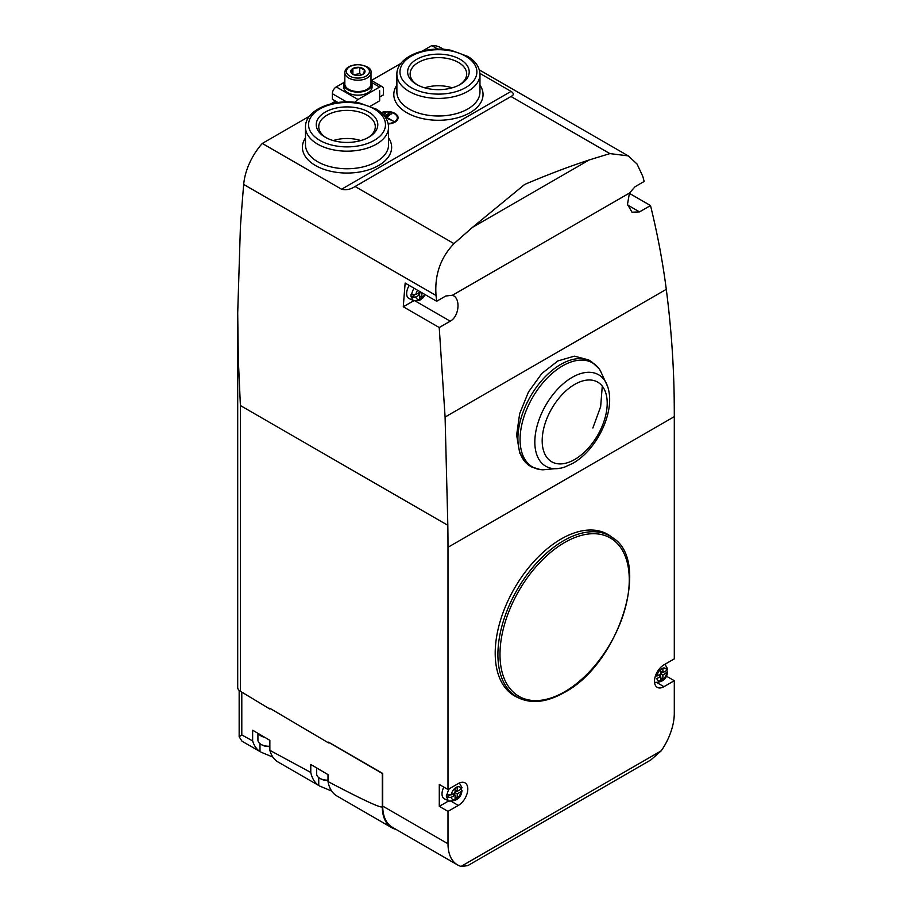 <?xml version="1.0" encoding="UTF-8"?>
<svg xmlns="http://www.w3.org/2000/svg" width="912" height="912" viewBox="0 0 912 912"><rect width="100%" height="100%" fill="white"/><g stroke="black" fill="none" stroke-linecap="round" stroke-linejoin="round"><path stroke-width="1.37" d="M447.997 789.518L439.288 784.491L439.288 806.345L447.997 811.372L458.326 805.41A13.384 7.729 120 0 0 467.081 793.611A13.384 7.729 120 0 0 465.029 782.884A13.384 7.729 120 0 0 458.326 783.545L447.997 789.518L447.997 547.291A1538.658 888.345 -120 0 0 447.826 525.301L445.09 417.046L439.231 327.522L450.22 321.184C459.352 316.475 460.879 297.848 452.443 295.26L445.763 296.001L436.654 301.268L436.039 295.499C434.5 275.036 440.485 257.743 453.982 243.618L355.076 186.504C350.504 189.468 346.001 190.38 341.578 189.229L262.291 143.446A46.159 26.653 120 0 0 243.686 184.441A2646.487 1527.953 120 0 0 240.403 226.963L237.701 313.192L238.317 359.431L240.403 405.544L240.403 691.273A9.234 5.335 180 0 1 237.701 687.5L237.701 313.192M262.291 143.446L309.533 116.177M330.862 103.854L335.605 101.118M343.995 82.456L336.254 86.925A5.54 3.203 120 0 0 332.344 93.708L332.344 99.237L337.987 102.497M371.389 80.461L400.927 63.407M422.256 51.095L431.764 45.6A46.159 26.653 120 0 1 440.975 47.755L443.734 49.339M662.876 672.611L662.876 668.621A6.612 3.819 120 0 0 660.698 669.875L660.698 673.877L656.857 676.088A7.148 4.127 -60 0 1 661.781 668.667A7.148 4.127 -60 0 1 666.718 670.4L662.876 672.611L660.698 671.357M664.7 664.403A10.203 5.894 -60 0 1 665.213 664.711L667.641 668.952L666.718 670.4M459.101 783.134A10.203 5.894 -60 0 1 459.58 783.431L462.008 787.672L461.084 789.119L457.243 791.331L457.243 787.341A6.612 3.819 120 0 0 455.065 788.595L455.065 792.596L451.223 794.808L447.028 794.933A10.203 5.894 -60 0 1 449.274 788.777M520.125 698.581L517.492 697.406A93.252 53.842 -60 0 1 514.516 588.217A93.252 53.842 -60 0 1 610.573 536.199L612.898 537.898A92.944 53.66 -60 0 0 517.161 589.745A92.944 53.66 -60 0 0 520.125 698.581C533.018 703.916 547.747 701.887 564.311 692.493C618.496 664.289 651.613 561.655 612.898 537.898M447.997 547.291L674.299 416.647L674.299 658.863L663.959 664.825A13.384 7.729 120 0 0 655.215 676.624A13.384 7.729 120 0 0 657.267 687.352A13.384 7.729 120 0 0 663.959 686.69L657.301 682.837M447.997 811.372L447.997 843.782A46.159 26.653 120 0 0 457.55 864.918A46.159 26.653 120 0 0 461.05 866.4L467.719 865.67L650.758 760.004L661.246 750.815A46.159 26.653 120 0 0 674.299 713.127L674.299 680.717L663.959 686.69M665.589 665.019L665.589 663.879M674.299 680.717L666.262 676.077M674.299 416.647A1538.658 888.345 -120 0 0 674.128 394.645C673.478 359.738 670.856 324.638 666.284 289.332C662.693 261.607 657.438 233.677 650.507 205.553L629.326 193.321M457.55 864.918L392.274 827.23A46.159 26.653 -60 0 1 382.721 806.094L382.721 773.433L328.537 742.151L328.537 742.904L269.781 708.236L269.781 708.989L240.403 691.273M419.702 291.487L419.702 292.262L415.861 294.485L411.677 294.61A10.203 5.894 -60 0 1 414.059 288.226M453.982 243.618L472.541 227.305L589.232 159.942L609.9 153.604L628.265 155.884L637.043 164.035L642.721 176.176L644.191 181.442L635.071 186.709L629.451 193.07L627.49 204.311L631.993 212.211L639.529 211.892L650.507 205.553M453.378 295.716L452.443 295.26L629.451 193.07M439.231 327.522L403.286 306.774L413.854 300.675M436.654 301.268L405.156 283.085A2646.487 1527.953 120 0 0 403.286 306.774M388.238 123.964A10.773 6.213 0 0 0 398.054 117.762A10.773 6.213 0 0 0 392.297 112.256A10.773 6.213 0 0 0 381.17 112.643M370.352 106.18L379.666 100.81L379.666 90.767L379.666 96.41M355.076 186.504L510.982 96.49C514.003 95.076 514.026 93.366 511.062 91.382L479.929 73.405M437.897 49.134L431.764 45.6M472.541 227.305L524.605 184.486C547.006 174.922 568.552 166.736 589.232 159.942M592.88 427.956L600.655 406.627L602.273 386.141M588.65 359.921L574.366 356.159L557.927 360.901L541.819 373.498L528.458 392L519.669 413.626L516.625 435.035L519.715 453.07L528.561 465.097A60.557 34.964 -60 0 1 531.821 394.087A60.557 34.964 -60 0 1 591.74 361.882L588.65 359.921M560.789 468.141A52.816 30.495 -60 0 1 545.764 405.247A52.816 30.495 -60 0 1 607.745 386.813A52.816 30.495 -60 0 1 608.726 390.553C614.072 414.641 595.935 450.448 572.793 463.342L564.528 467.126A52.816 30.495 -60 0 1 560.789 468.141L543.13 469.794A60.078 34.69 -60 0 1 540.497 469.612L531.548 466.921L528.561 465.097M325.265 137.233A30.769 17.761 0 0 0 368.79 137.233A30.769 17.761 0 0 0 368.79 112.108A30.769 17.761 0 0 0 325.265 112.108A30.769 17.761 0 0 0 325.265 137.233L325.265 137.233M416.659 84.474A30.769 17.761 0 0 0 460.184 84.474A30.769 17.761 0 0 0 460.184 59.348A30.769 17.761 0 0 0 416.659 59.348A30.769 17.761 0 0 0 416.659 84.474L416.659 84.474M360.787 140.562A28.272 16.325 0 0 0 333.268 140.562M367.867 137.746A28.272 16.325 0 0 0 375.299 126.711A28.272 16.325 0 0 0 347.027 110.386A28.272 16.325 0 0 0 318.755 126.711A28.272 16.325 0 0 0 326.188 137.746M452.181 87.803A28.272 16.325 0 0 0 424.661 87.803M459.26 84.987A28.272 16.325 0 0 0 466.693 73.952A28.272 16.325 0 0 0 438.421 57.627A28.272 16.325 0 0 0 410.149 73.952A28.272 16.325 0 0 0 417.582 84.987M540.497 469.612A60.078 34.69 -60 0 1 532.528 397.598A60.078 34.69 -60 0 1 598.865 368.505A60.078 34.69 -60 0 1 600.347 370.694L607.745 386.813M380.213 96.718L383.473 94.837L383.473 89.308A5.54 3.203 120 0 0 382.333 86.777A5.54 3.203 120 0 0 379.563 87.05L358.017 99.488A5.54 3.203 120 0 0 355.258 102.395M372.062 83.972L372.062 86.982A14.159 8.174 180 0 1 363.329 94.54A14.159 8.174 180 0 1 347.905 92.762A14.159 8.174 180 0 1 343.756 86.982L343.756 83.972A14.159 8.174 0 0 0 347.905 89.752A14.159 8.174 0 0 0 363.329 91.519A14.159 8.174 0 0 0 372.062 83.972A14.159 8.174 0 0 0 370.99 80.849M344.827 80.849A14.159 8.174 0 0 0 343.756 83.972M344.827 72.664L344.827 83.972A13.076 7.547 0 0 0 348.658 89.308A13.076 7.547 0 0 0 362.919 90.949A13.076 7.547 0 0 0 370.99 83.972L370.99 72.664C371.731 68.548 367.388 65.812 357.983 64.467C349.319 65.333 344.941 68.069 344.827 72.664A13.076 7.547 0 0 0 348.658 77.999A13.076 7.547 0 0 0 362.919 79.64A13.076 7.547 0 0 0 370.99 72.664M352.887 74.305A7.114 4.104 0 0 0 364.777 72.47A7.114 4.104 0 0 0 356.068 67.442A7.114 4.104 0 0 0 352.887 74.305M351.04 72.47L352.887 68.503L359.75 67.442L364.777 70.349L362.93 74.305M361.733 74.864L359.75 73.724L359.75 67.442M352.887 74.248L352.887 68.503M359.75 73.724L353.605 74.67M397.997 118.389A10.773 6.213 0 0 0 397.028 116.371M397.028 120.407A10.043 5.791 0 0 0 397.324 119.016L397.324 117.762A10.043 5.791 0 0 0 391.943 112.632A10.043 5.791 0 0 0 381.569 112.997M383.211 114.627L385.445 113.35L382.869 114.262M384.454 116.086L389.128 113.384L384.146 115.699M388.637 113.669L388.637 113.099M386.3 117.671L391.727 113.407L385.252 117.146M391.727 113.977L391.727 113.407M385.525 117.557L393.619 121.33L386.3 117.101M388.147 123.542A10.043 5.791 0 0 0 397.324 117.762M424.684 294.359A7.148 4.127 -60 0 1 419.611 299.25A7.148 4.127 -60 0 1 415.861 296.993L411.677 297.118A10.203 5.894 -60 0 0 414.025 300.755L409.226 298.623A10.773 6.213 -60 0 1 409.226 285.433M415.861 296.993L419.702 294.781L419.702 298.771A6.612 3.819 120 0 0 421.88 297.517L421.88 293.527L422.564 293.128M411.677 297.118L414.367 294.975M411.677 294.61L411.107 294.337A10.271 5.928 120 0 0 411.107 296.856M419.383 294.587L419.383 292.456M417.536 293.527L419.702 294.781M419.702 296.263L421.88 297.517M419.702 292.262L421.88 293.527M451.223 797.327L455.065 795.104L455.065 799.106A6.612 3.819 120 0 0 457.243 797.84L457.243 793.85L461.084 791.627A7.148 4.127 -60 0 1 456.16 799.049A7.148 4.127 -60 0 1 451.223 797.327L447.028 797.453A10.203 5.894 -60 0 0 449.388 801.078L444.589 798.958A10.773 6.213 -60 0 1 443.825 787.102M439.288 806.345L448.841 800.839M461.084 791.627L462.008 790.487L460.834 788.88M447.028 797.453L449.73 795.298M447.028 794.933L446.47 794.66A10.271 5.928 120 0 0 446.47 797.179M666.718 672.908A7.148 4.127 -60 0 1 661.781 680.329A7.148 4.127 -60 0 1 656.857 678.608L660.698 676.385L660.698 680.386A6.612 3.819 120 0 0 662.876 679.121L662.876 675.131L667.641 671.768L666.467 670.16M454.746 794.911L454.746 792.779M455.065 792.22L456.912 791.149M455.065 790.077L457.243 791.331M452.888 793.85L455.065 795.104M455.065 796.586L457.243 797.84M455.065 792.596L457.243 793.85M660.368 676.191L660.368 674.059M660.698 673.489L662.545 672.429M658.521 675.131L660.698 676.385M660.698 677.867L662.876 679.121M660.698 673.877L662.876 675.131M269.781 708.989L270.431 708.613M328.537 742.904L329.186 742.528M241.794 734.947L239.161 736.759L241.862 741.011A46.159 26.653 120 0 0 243.436 742.049L259.988 751.568A46.159 26.653 -60 0 1 252.635 740.897L241.794 734.947L241.794 692.071M382.721 773.684L329.084 742.585M396.036 829.396A46.159 26.653 -60 0 1 391.841 827.731A46.159 26.653 -60 0 1 382.276 806.596L382.276 773.935M310.775 772.453L269.861 750.337A46.159 26.653 120 0 0 277.396 761.623L318.744 785.494A46.159 26.653 -60 0 1 310.775 772.453L310.775 764.461L328.012 774.619L328.012 781.584A46.159 26.653 120 0 0 336.152 795.538L391.841 827.731M382.276 806.596C382.162 808.876 364.07 800.531 328.012 781.584M252.635 740.897L252.635 730.193L269.861 740.35L269.861 750.337M331.66 791.035L319.645 786.041M272.916 757.12L260.889 752.126M257.925 733.316L257.925 740.02A10.773 6.213 0 0 0 261.083 744.409L261.949 744.922A9.542 5.506 0 0 0 269.861 746.483M258.586 733.704A10.773 6.213 0 0 0 264.776 737.352M261.083 744.409A10.773 6.213 0 0 0 269.861 746.198M316.681 767.938L316.681 773.935A10.773 6.213 0 0 0 319.827 778.335L320.705 778.837A9.542 5.506 0 0 0 328.012 780.444M318.801 769.192A10.773 6.213 0 0 0 320.853 770.401M319.827 778.335A10.773 6.213 0 0 0 328.012 780.148M451.223 794.808A7.148 4.127 -60 0 1 456.16 787.387A7.148 4.127 -60 0 1 461.084 789.119M461.05 866.4L661.246 750.815M447.826 525.301L240.403 405.544M447.997 843.782L382.721 806.094M415.861 294.485A7.148 4.127 -60 0 1 417.582 290.255M445.09 417.046L666.284 289.332M436.039 295.499L243.686 184.441M396.88 85.124A44.62 25.764 0 0 0 406.866 112.735A44.62 25.764 0 0 0 462.851 116.075A44.62 25.764 0 0 0 479.963 85.124M305.486 137.883A44.62 25.764 0 0 0 315.472 165.505A44.62 25.764 0 0 0 371.469 168.845A44.62 25.764 0 0 0 388.569 137.883M341.578 189.229L436.871 134.212M437.543 133.825L511.062 91.382M609.9 153.604L510.982 96.49M305.486 127.19L305.486 144.78A41.542 23.986 0 0 0 317.65 161.732A41.542 23.986 0 0 0 362.93 166.93A41.542 23.986 0 0 0 388.569 144.78L388.569 127.19C388.273 119.905 384.191 113.897 376.348 109.155L359.704 103.079C334.704 97.846 304.973 109.554 305.486 127.19A41.542 23.986 0 0 0 317.65 144.142A41.542 23.986 0 0 0 362.93 149.351A41.542 23.986 0 0 0 388.569 127.19M319.827 140.38A38.464 22.207 0 0 0 384.18 130.427A38.464 22.207 0 0 0 337.075 103.227A38.464 22.207 0 0 0 319.827 140.38M396.88 74.419L396.88 92.009A41.542 23.986 0 0 0 409.043 108.973A41.542 23.986 0 0 0 454.324 114.171A41.542 23.986 0 0 0 479.963 92.009L479.963 74.419C479.666 67.146 475.585 61.138 467.742 56.396L451.098 50.32C426.098 45.087 396.367 56.795 396.88 74.419A41.542 23.986 0 0 0 409.043 91.382A41.542 23.986 0 0 0 454.324 96.581A41.542 23.986 0 0 0 479.963 74.419M411.221 87.609A38.464 22.207 0 0 0 475.574 77.657A38.464 22.207 0 0 0 428.469 50.456A38.464 22.207 0 0 0 411.221 87.609M564.631 691.786A91.417 52.782 -60 0 1 508.645 612.146A91.417 52.782 -60 0 1 620.605 547.508A91.417 52.782 -60 0 1 564.631 691.786M574.697 459.488A45.976 26.539 -60 0 1 542.184 440.724A45.976 26.539 -60 0 1 574.697 384.408A45.976 26.539 -60 0 1 607.21 403.184A45.976 26.539 -60 0 1 574.697 459.488M379.563 87.05L371.868 82.604M358.017 99.488L336.254 86.925M346.537 101.905L332.344 93.708M349.752 76.118A11.537 6.658 0 0 0 369.052 73.131A11.537 6.658 0 0 0 354.928 64.969A11.537 6.658 0 0 0 349.752 76.118M450.22 321.184L415.576 301.188M639.529 211.892L627.593 204.995M458.326 805.41L451.668 801.557M655.021 682.358A10.203 5.894 -60 0 1 654.531 682.096L655.021 682.358C662.602 682.415 666.809 678.881 667.641 671.768M259.988 743.679L259.988 751.568M318.744 777.594L318.744 785.494M628.265 155.884L479.313 69.882M360.069 183.757L361.323 183.027M507.106 98.861L507.95 98.371M598.865 368.505L591.74 361.882M382.333 86.777L370.99 80.222M414.025 300.755L419.326 300.561L422.951 297.848L425.186 294.644M449.388 801.078C456.969 801.135 461.176 797.601 462.008 790.487M239.161 736.691L239.161 690.373"/></g></svg>
